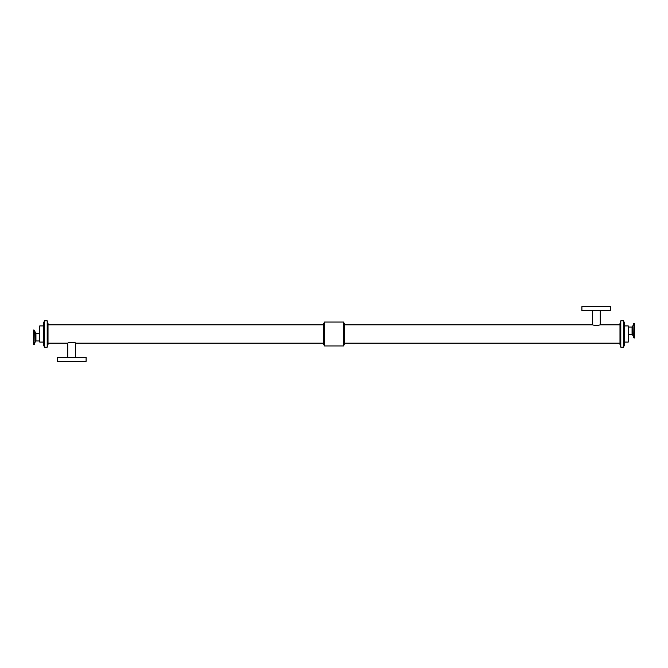 <?xml version="1.0" encoding="UTF-8"?>
<svg xmlns="http://www.w3.org/2000/svg" width="668" height="668" viewBox="0 0 668 668"><rect width="100%" height="100%" fill="white"/><g stroke="black" fill="none" stroke-linecap="round" stroke-linejoin="round"><path stroke-width="1" d="M634.6 337.958L634.6 323.421L633.94 323.421L633.94 337.958L634.6 337.958M628.262 334.342L632.062 334.342L632.062 327.036L632.604 326.652L632.604 334.726L633.723 337.808L633.94 323.421M624.446 342.066L628.262 342.066L628.262 325.934L624.446 325.934M39.738 333.658L35.938 333.658L34.277 330.192L34.06 344.579L34.06 330.042L33.4 330.042L33.4 344.579L34.06 344.579M619.987 324.857L600.223 324.857L596.307 325.742L592.391 324.857L344.571 324.857M600.223 324.857L600.223 310.678M610.702 306.645L581.911 306.645L581.911 310.678L610.702 310.678L610.702 306.645M48.012 343.143L67.777 343.143C67.535 342.191 75.851 342.191 75.609 343.143L75.609 357.322M57.298 357.322L86.088 357.322L86.088 361.355L57.298 361.355L57.298 357.322M44.389 347.176L44.389 320.824L47.177 320.824L47.177 347.176L44.389 347.176M44.389 347.143L44.389 320.857L43.554 323.162L43.554 344.838L44.389 347.143M43.554 342.066L39.738 342.066L39.738 325.934L43.554 325.934M624.446 344.838L624.446 323.162L623.611 320.857L623.611 347.143L624.446 344.838M623.611 347.176L623.611 320.824L620.822 320.824L620.822 347.176L623.611 347.176M620.822 347.143L619.987 344.838L619.987 323.162L620.822 320.857M344.571 343.143L619.987 343.143M343.494 345.949L344.571 344.087L344.571 323.913L343.494 322.051L324.506 322.051L324.506 345.949L343.494 345.949L343.494 322.051M324.506 345.949L323.429 344.087L323.429 323.913L324.506 322.051M75.609 343.143L323.429 343.143M47.177 347.143L48.012 344.838L48.012 323.162L47.177 320.857M35.396 333.274L35.396 341.348L34.277 344.429M35.938 333.658L35.938 340.964L35.396 341.348M632.604 326.652L633.723 323.571M632.604 334.726L632.062 334.342M632.062 327.036L628.262 327.036M35.938 340.964L39.738 340.964M592.391 310.678L592.391 324.857M67.777 357.322L67.777 343.143M323.429 324.857L48.012 324.857"/></g></svg>
